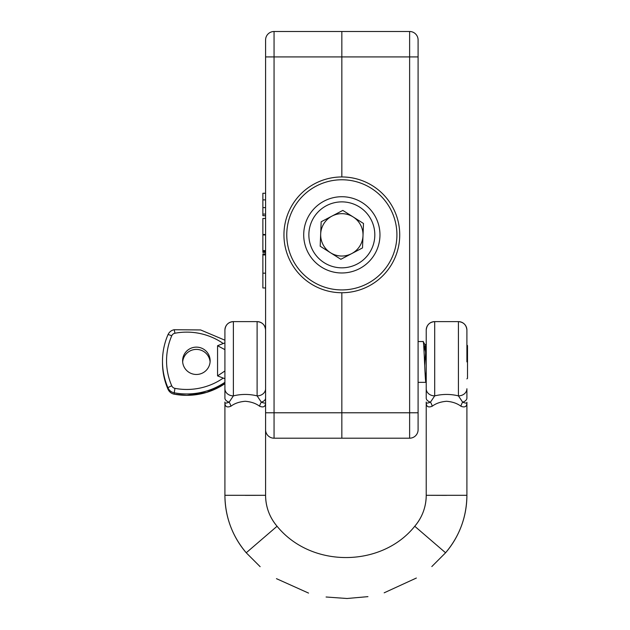 <?xml version="1.0" encoding="UTF-8"?>
<svg xmlns="http://www.w3.org/2000/svg" width="630" height="630" viewBox="0 0 630 630"><rect width="100%" height="100%" fill="white"/><g stroke="black" fill="none" stroke-linecap="round" stroke-linejoin="round"><path stroke-width="0.94" d="M409.626 438.197L341.838 438.197L409.626 438.197A8.473 8.473 0 0 0 418.092 429.723L418.092 412.784L418.092 429.723A8.473 8.473 0 0 1 409.626 438.197L409.626 31.5L274.058 31.5L274.058 438.197A8.473 8.473 0 0 1 265.584 429.723L265.584 39.973L265.584 56.92L341.838 56.92L341.838 176.959A57.889 57.889 0 0 0 283.949 234.848A57.889 57.889 0 0 0 341.838 292.737L341.838 438.197L274.058 438.197L341.838 438.197L341.838 412.784L265.584 412.784L265.584 495.306A47.447 47.447 -0 0 0 277.066 526.255L246.236 552.778L260.135 566.677M341.838 31.5L341.838 176.959A57.889 57.889 0 0 1 399.727 234.848A57.889 57.889 0 0 1 341.838 292.737L341.838 412.784L418.092 412.784L418.092 39.973L418.092 56.92L341.838 56.92L341.838 31.5M265.584 429.723A8.473 8.473 0 0 0 274.058 438.197M265.584 39.973A8.473 8.473 0 0 1 274.058 31.5M265.584 193.245L262.875 193.245L262.875 214.098L265.584 214.098L262.875 214.098L262.875 215.704L265.584 215.704M262.875 207.609L265.584 207.609M265.584 218.445L262.875 218.445L262.875 250.598L265.584 250.598M262.875 234.518L265.584 234.518M262.875 234.951L265.584 234.951M265.584 253.937L262.875 253.937L262.875 273.176L265.584 273.176M262.875 273.176L262.875 287.965L265.584 287.965M262.875 254.937L265.584 254.937M262.875 251.409L262.875 252.417L265.584 252.417M262.875 250.598L262.875 251.551L265.584 251.551M409.626 31.5A8.473 8.473 0 0 1 418.092 39.973M393.907 252.795A55.07 55.07 0 0 1 323.899 286.918A55.07 55.07 0 0 1 289.768 216.909A55.07 55.07 0 0 1 359.785 182.779A55.07 55.07 0 0 1 393.907 252.795M245.251 495.369L265.584 495.306C265.71 506.992 269.538 517.309 277.066 526.255C311.511 568.543 381.859 567.409 414.745 526.255L445.575 552.778A88.121 88.121 -0 0 0 466.901 495.306L466.901 402.271C467.019 406.547 465.027 407.862 460.916 406.232C457.23 403.413 452.442 401.759 446.568 401.279C440.693 401.759 435.905 403.413 432.212 406.232C428.101 407.862 426.108 406.547 426.226 402.271L426.226 402.042M446.568 495.369L426.226 495.306C426.101 506.992 422.273 517.309 414.745 526.255A47.447 47.447 -0 0 0 426.226 495.306L466.901 495.306C466.657 517.01 459.553 536.169 445.575 552.778L431.818 566.559M265.584 401.168L265.584 402.271C265.947 403.42 264.537 403.389 261.348 402.176L257.111 395.876L257.111 321.615L233.383 321.615L233.383 395.876C241.314 393.963 249.228 393.963 257.111 395.876A8.473 7.127 -0 0 0 265.584 388.749L265.584 402.271C265.702 406.547 263.71 407.862 259.599 406.232C255.914 403.413 251.126 401.759 245.251 401.279C239.376 401.759 234.588 403.413 230.895 406.232C226.784 407.862 224.792 406.547 224.91 402.271L224.91 495.306A88.121 88.121 -0 0 0 246.236 552.778C232.257 536.169 225.154 517.01 224.91 495.306L265.584 495.306M426.226 361.888L426.226 334.215M224.91 334.215L224.91 340.192L200.608 329.947L174.203 329.726M432.212 406.232A8.473 5.678 65.2 0 0 430.463 402.176A8.473 4.662 0 0 1 426.226 398.144L426.226 388.749A8.473 7.127 -0 0 0 434.7 395.876C442.63 393.963 450.537 393.963 458.427 395.876L458.427 321.615A8.473 8.473 180 0 1 466.901 330.089L466.901 361.888M426.226 388.749L426.226 330.089A8.473 8.473 180 0 1 434.7 321.615L434.7 395.876L430.463 402.176C427.274 403.389 425.864 403.42 426.226 402.271L426.226 495.306M224.91 388.749A8.473 7.127 180 0 0 233.383 395.876L229.147 402.176A8.473 4.662 0 0 1 224.91 398.144L224.91 330.089A8.473 8.473 -3.7 0 1 233.383 321.615L257.111 321.615A8.473 8.473 180 0 1 265.584 330.089C265.08 324.938 262.253 322.111 257.111 321.615L257.111 321.615M224.91 402.042L224.91 402.271C224.548 403.42 225.957 403.389 229.147 402.176A8.473 5.678 -114.8 0 1 230.895 406.232M265.584 401.019L265.584 399.223M265.584 398.191L265.584 398.144A8.473 4.662 -0 0 1 261.348 402.176A8.473 5.678 -65.2 0 0 259.599 406.232M466.901 344.523L466.901 330.089C466.397 324.938 463.57 322.111 458.427 321.615L434.7 321.615C429.558 322.111 426.731 324.938 426.226 330.089M466.901 388.749L466.901 398.144A8.473 4.662 0 0 1 462.664 402.176L458.427 395.876A8.473 7.127 0 0 0 466.901 388.749M460.916 406.232A8.473 5.678 114.8 0 1 462.664 402.176C465.853 403.389 467.263 403.42 466.901 402.271L466.901 402.271M196.379 374.472A13.758 13.671 180 0 1 182.621 360.801A13.758 13.671 180 0 1 196.379 347.13A13.758 13.671 180 0 1 210.136 360.801A13.758 13.671 180 0 1 196.379 374.472M182.668 361.943A13.758 13.671 180 0 1 210.089 361.943M466.901 344.996L467.515 345.61L467.515 378.276L466.901 378.89M426.226 381.418L425.856 382.213C424.911 380.473 423.974 337.428 423.029 341.673M426.226 371.409L425.604 380.796M425.951 382.347L418.092 382.347M426.226 360.423L424.974 344.665L423.132 341.539L418.092 341.539M224.91 378.15L224.304 378.504L224.91 378.583M224.304 378.504L217.563 375.889L224.91 370.983M224.91 349.65L217.563 345.705L224.304 343.122M426.226 344.665L424.707 365.652M424.974 344.665L424.061 351.556M330.522 252.756A21.184 21.184 0 0 0 363.006 235.699A21.184 21.184 0 0 0 331.994 216.098A21.184 21.184 0 0 0 330.522 252.756M359.565 268.608A38.131 38.131 0 0 0 375.598 217.13A38.131 38.131 0 0 0 324.119 201.088A38.131 38.131 0 0 0 308.078 252.575A38.131 38.131 0 0 0 359.565 268.608M357.171 264.049A32.973 32.973 0 0 0 371.038 219.523A32.973 32.973 0 0 0 326.513 205.656A32.973 32.973 0 0 0 312.645 250.181A32.973 32.973 0 0 0 357.171 264.049M363.494 223.477L362.51 247.921L340.854 259.292L320.182 246.22L321.166 221.776L342.822 210.412L363.494 223.477M262.875 199.891L265.584 199.891M224.91 382.308A67.78 67.347 180 0 1 186.795 393.963A67.78 67.347 180 0 1 174.203 392.797L174.203 394.159A67.78 67.347 -0 0 0 186.795 395.333A67.78 67.347 -0 0 0 224.91 383.67M222.933 343.303A63.717 63.299 -0 0 0 174.959 333.231A4.402 4.378 -0 0 0 171.73 335.806A63.717 63.299 -0 0 0 171.73 385.788A4.402 4.378 -0 0 0 174.959 388.363L174.203 392.797A8.473 8.418 180 0 1 167.989 387.844L167.989 389.214A4.064 0.425 156.6 0 0 167.997 389.23C164.343 380.733 162.508 371.865 162.485 362.628A67.78 67.347 -0 0 0 167.989 389.214A8.473 8.418 -0 0 0 174.203 394.159L186.795 395.356L206.734 392.372L224.91 383.694M174.959 388.363A63.717 63.299 -0 0 0 186.795 389.458A63.717 63.299 -0 0 0 222.933 378.291M217.563 375.889L217.563 345.705M171.73 385.788A4.064 0.425 156.6 0 0 167.989 387.844A67.78 67.347 180 0 1 162.485 361.258A67.78 67.347 180 0 1 167.989 334.672A4.064 0.425 -156.6 0 1 167.997 334.656C164.343 343.153 162.508 352.02 162.485 361.258L162.485 362.628M174.959 333.231L174.211 329.703C171.313 330.325 169.242 331.978 167.997 334.656A4.064 0.425 -156.6 0 1 171.73 335.806M276.452 578.663L308.55 593.09M326.08 597.004L347.036 598.5L367.952 596.641M384.174 592.814L416.359 578.041M458.427 321.615L434.7 321.615M233.383 321.615C228.241 322.111 225.414 324.938 224.91 330.089M167.997 389.23C169.242 391.907 171.313 393.561 174.211 394.183M426.305 344.594L424.896 344.594"/></g></svg>
